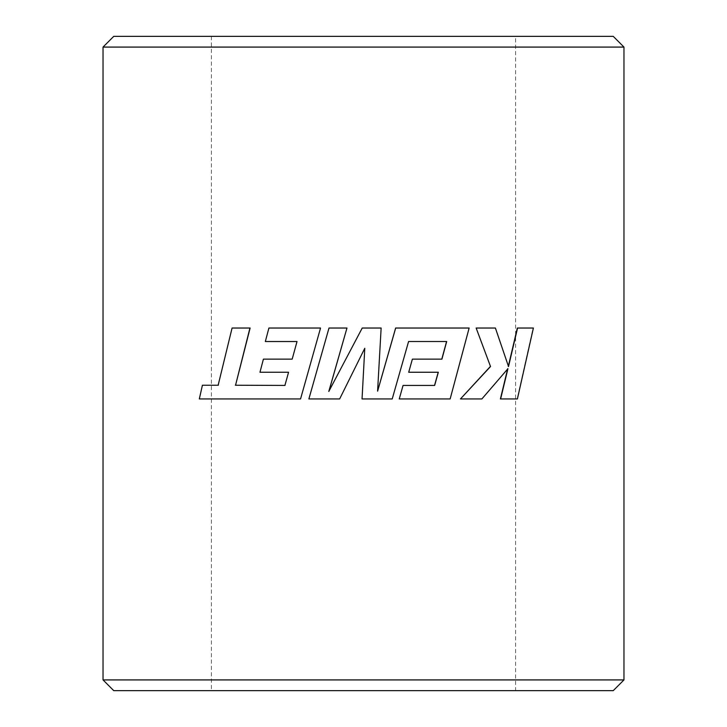 <?xml version="1.0" encoding="UTF-8"?>
<svg xmlns="http://www.w3.org/2000/svg" width="727" height="727" viewBox="0 0 727 727"><rect width="100%" height="100%" fill="white"/><g stroke="black" fill="none" stroke-linecap="round" stroke-linejoin="round"><path stroke-width="0.55" stroke-dasharray="3.63 2.73" d="M515.616 36.35L211.384 36.35L515.616 36.35L515.616 690.65L211.384 690.65L515.616 690.65M211.384 36.35L211.384 690.65M285.029 385.428L288.692 372.242M263.41 359.138L259.966 372.242M292.281 359.138L297.134 341.526M320.607 328.031L269.054 328.031L265.337 341.526M300.651 398.932L199.325 398.932M202.406 385.237L199.589 398.932M218.364 385.237L232.086 328.031M250.124 328.031L232.295 328.031M346.97 328.031L329.049 328.031L308.966 398.932L339.691 398.932M377.613 391.053L381.112 328.031L362.228 328.031L328.913 391.226M450.149 398.932L468.97 328.031L395.633 328.031M450.013 398.932L399.196 398.932M434.646 385.437L402.994 385.437M438.336 372.251L408.629 372.251M441.916 359.138L412.309 359.138M408.51 341.517L392.18 398.932L362.046 398.932L363.5 371.988M364.772 348.278L363.5 350.85M508.382 366.126L495.196 328.031L476.149 328.031M500.403 398.932L517.151 398.932L533.118 328.031L517.324 328.031M460.464 398.932L481.701 398.932L507.61 369.089M103.034 47.082L623.966 47.082M623.966 679.918L103.034 679.918M613.243 36.35L113.757 36.35M113.757 690.65L613.243 690.65"/><path stroke-width="1.09" d="M613.243 690.65L113.757 690.65L103.034 679.918L623.966 679.918L613.243 690.65M103.034 47.082L113.757 36.35L613.243 36.35L623.966 47.082L103.034 47.082L103.034 679.918M285.029 385.428L235.548 385.237L250.124 328.031L232.086 328.031L218.136 385.237L202.406 385.237L199.325 398.932L300.551 398.932L320.543 328.031L268.899 328.031L265.337 341.526L297.025 341.526L265.491 341.526M297.025 341.526L292.172 359.138L263.41 359.138L259.966 372.242L288.574 372.242L260.13 372.242M292.172 359.138L263.574 359.138M300.551 398.932L320.543 328.031M202.66 385.237L218.364 385.237M328.849 391.453L346.97 328.031L328.995 328.031L308.884 398.932L339.654 398.932L364.781 348.278L362.046 398.932L392.226 398.932L408.583 341.517L446.569 341.517L441.789 359.138M408.583 341.517L446.696 341.517L441.916 359.138L412.382 359.138L408.701 372.251L438.336 372.251L434.646 385.437L403.058 385.437L399.259 398.932L450.149 398.932L469.142 328.031L395.633 328.031L377.586 391.153L381.139 328.031L362.228 328.031L328.795 391.453L346.97 328.031M403.058 385.437L399.259 398.932M438.217 372.251L434.537 385.437M412.382 359.138L408.701 372.251M339.654 398.932L363.5 350.85M507.7 368.698L500.403 398.932L517.397 398.932L533.391 328.031L517.324 328.031L508.282 366.526M490.316 366.526L460.464 398.932L490.525 366.526L476.149 328.031L490.525 366.526M623.966 47.082L623.966 679.918M517.569 328.031L508.518 366.526L495.405 328.031L476.33 328.031M500.621 398.932L507.928 368.698L481.892 398.932L460.618 398.932M395.679 328.031L377.604 391.153M364.781 348.278L363.5 371.988M235.548 385.237L249.943 328.031M288.574 372.242L284.902 385.428L235.348 385.237"/></g></svg>
